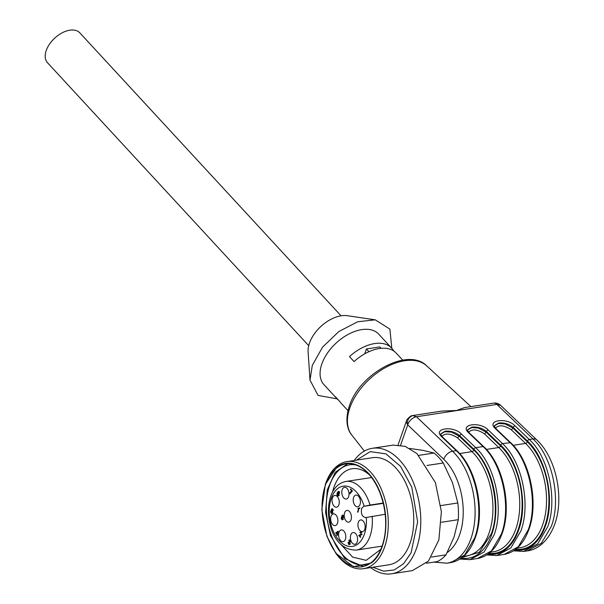 <?xml version="1.0" encoding="UTF-8"?>
<svg xmlns="http://www.w3.org/2000/svg" width="604" height="604" viewBox="0 0 604 604"><rect width="100%" height="100%" fill="white"/><g stroke="black" fill="none" stroke-linecap="round" stroke-linejoin="round"><path stroke-width="0.91" d="M369.452 474.887A46.342 27.761 -98.7 0 0 352.124 468.734A46.342 27.761 -98.7 0 0 332.57 491.966M340.543 544.038L352.6 557.062L366.152 560.353L380.845 549.3M355.998 464.997A50.577 30.298 -98.7 0 0 329.792 484.899A50.577 30.298 -98.7 0 0 331.203 534.97A50.577 30.298 -98.7 0 0 370.969 562.762M347.662 463.713L335.19 472.343L327.285 489.784L325.586 512.418L330.441 535.567L344.763 558.609L363.397 566.484M380.618 494.631A52.057 31.181 -98.7 0 0 345.971 463.895A52.057 31.181 -98.7 0 0 327.089 536.073A52.057 31.181 -98.7 0 0 361.736 566.816A52.057 31.181 -98.7 0 0 380.618 494.631M326.877 536.246L335.877 553.339L353.476 566.695L371.196 563.079C385.85 552.569 390.478 519.689 380.83 494.465C371.936 468.674 350.682 455.809 336.503 467.632L325.337 484.491L321.819 509.595L326.877 536.246M325.337 484.491L325.752 483.291A54.171 32.45 81.3 0 1 337.289 465.888A54.171 32.45 81.3 0 1 346.99 461.599A54.171 32.45 81.3 0 1 383.042 493.589A54.171 32.45 81.3 0 1 373.098 564.415A54.171 32.45 81.3 0 1 363.389 568.696A54.171 32.45 81.3 0 1 336.639 554.359L335.877 553.339M363.389 568.696L388.855 564.8A54.171 32.45 -98.7 0 0 408.5 489.685A54.171 32.45 -98.7 0 0 372.449 457.704L346.99 461.599M372.834 567.254L383.668 571.18L394.238 569.949L403.646 563.668L411.067 552.871L417.651 521.788L411.785 487.149L400.663 466.462L385.926 453.861L370.237 451.626L356.436 460.157M354.193 460.497A63.488 38.029 81.3 0 1 372.381 448.289A63.488 38.029 81.3 0 1 414.631 485.775A63.488 38.029 81.3 0 1 391.603 573.8A63.488 38.029 81.3 0 1 370.592 567.594M391.603 573.8L412.373 570.621L428.44 561.108L438.874 539.908L441.373 511.671L435.401 482.596L416.956 453.604L405.171 446.379L393.151 445.11L372.381 448.289M426.447 563.238L437.304 561.577A59.252 35.493 -98.7 0 0 446.001 554.834L454.095 536.964L458.315 519.674A59.252 35.493 -98.7 0 0 457.824 502.973L440.829 505.578M458.315 519.674L441.464 522.256M457.824 502.973L452.487 482.679L443.283 462.981L426.983 465.473M443.283 462.981A59.252 35.493 -98.7 0 0 434.087 453.015L418.829 455.356M434.087 453.015L422.596 450.305L409.769 448.462M446.001 554.834L431.498 557.062M385.156 514.276L365.563 517.605M383.163 503.041L370.033 505.05A34.707 20.793 -98.7 0 0 345.918 481.456L371.573 477.53M365.76 517.56C362.219 516.941 360.83 513.951 361.592 508.591L363.638 506.348L370.033 505.05M337.281 534.6L336.941 535.574L336.941 534.23L335.748 532.939L338.089 531.21L337.447 534.147L337.817 534.548L337.659 535.008L337.281 534.6L337.795 534.525M332.026 513.513L331.128 513.226L330.622 512.252L330.637 511.135L330.992 512.245L332.208 512.456L331 510.342L331.996 508.545L333.37 510.033L333.204 510.508L332.102 509.315L331.573 510.244L332.661 511.588L331.86 513.574M333.053 512.811L331.709 513.015L332.208 512.456M332.215 510.591L331.294 510.75M359.599 535.378L360.716 536.956L360.55 537.439L358.723 535.461L360.867 534.525L361.267 533.438L359.803 532.63L360.399 532.041L361.109 532.418L360.943 535.144L359.599 535.378L360.943 535.144M359.916 534.729L361.6 534.412M360.535 532.615L361.872 532.403M359.116 507.956L357.908 512.268L357.568 511.905L358.685 508.727L357.794 508.598L359.116 507.956M359.176 508.651L358.24 508.727L359.206 508.576M344.605 512.788A5.927 3.549 -98.7 0 0 345.231 519.674A5.927 3.549 -98.7 0 0 349.406 521.909A5.927 3.549 -98.7 0 0 351.045 519.765A5.927 3.549 -98.7 0 0 350.871 513.921A5.927 3.549 -98.7 0 0 347.647 510.433A5.927 3.549 -98.7 0 0 344.605 512.788M331.052 516.261A5.927 3.549 -98.7 0 0 331.679 523.139A5.927 3.549 -98.7 0 0 335.854 525.382A5.927 3.549 -98.7 0 0 337.493 523.238A5.927 3.549 -98.7 0 0 337.319 517.386A5.927 3.549 -98.7 0 0 334.095 513.906A5.927 3.549 -98.7 0 0 331.052 516.261M332.442 497.824A5.927 3.549 -98.7 0 0 333.068 504.71A5.927 3.549 -98.7 0 0 337.243 506.945A5.927 3.549 -98.7 0 0 338.882 504.801A5.927 3.549 -98.7 0 0 338.708 498.957A5.927 3.549 -98.7 0 0 335.484 495.469A5.927 3.549 -98.7 0 0 332.442 497.824M342.196 489.685A5.927 3.549 -98.7 0 0 342.823 496.564A5.927 3.549 -98.7 0 0 346.998 498.806A5.927 3.549 -98.7 0 0 348.636 496.662A5.927 3.549 -98.7 0 0 348.463 490.81A5.927 3.549 -98.7 0 0 345.239 487.33A5.927 3.549 -98.7 0 0 342.196 489.685M353.604 497.439A5.927 3.549 -98.7 0 0 354.238 504.317A5.927 3.549 -98.7 0 0 358.406 506.552A5.927 3.549 -98.7 0 0 360.044 504.416A5.927 3.549 -98.7 0 0 359.871 498.564A5.927 3.549 -98.7 0 0 356.654 495.076A5.927 3.549 -98.7 0 0 353.604 497.439M338.987 532.313A5.927 3.549 -98.7 0 0 339.614 539.191A5.927 3.549 -98.7 0 0 343.789 541.426A5.927 3.549 -98.7 0 0 345.42 539.281A5.927 3.549 -98.7 0 0 345.246 533.438A5.927 3.549 -98.7 0 0 342.03 529.95A5.927 3.549 -98.7 0 0 338.987 532.313M350.781 534.933A5.927 3.549 -98.7 0 0 351.407 541.811A5.927 3.549 -98.7 0 0 355.582 544.045A5.927 3.549 -98.7 0 0 357.221 541.901A5.927 3.549 -98.7 0 0 357.047 536.058A5.927 3.549 -98.7 0 0 353.823 532.569A5.927 3.549 -98.7 0 0 350.781 534.933M358.331 522.324A5.927 3.549 -98.7 0 0 358.957 529.202A5.927 3.549 -98.7 0 0 363.132 531.437A5.927 3.549 -98.7 0 0 364.771 529.293A5.927 3.549 -98.7 0 0 364.597 523.449A5.927 3.549 -98.7 0 0 361.373 519.961A5.927 3.549 -98.7 0 0 358.331 522.324M350.954 491.437L351.807 490.901L350.456 489.444L350.63 488.961L352.411 490.893L349.958 493.762L349.61 493.385L350.954 491.437L352.207 491.309M338.414 491.384L339.403 492.57L339.388 493.581L338.466 491.935L337.613 493L338.919 494.178L338.466 495.967L337.477 495.831L336.949 494.623L337.206 492.826L338.255 491.392M339.063 491.845L338.036 492.162M338.466 495.967L337.477 495.831M341.162 518.466L341.592 516.79L342.106 516.85C341.781 515.303 342.128 514.819 343.14 515.386L343.616 516.322L342.438 519.901L341.69 519.538L341.509 518.413M341.864 516.752L342.377 516.805M342.491 515.053L343.14 515.386M349.746 542.045C350.312 540.927 350.101 540.512 349.112 540.791L348.81 540.331L350.373 540.776L350.531 541.478L349.776 542.52L349.942 544.083L349.361 544.695L348.568 544.34L348.093 542.249L349.165 544.136L349.248 541.728L351.151 541.841M350.833 540.218L349.112 540.791M349.98 540.157L348.81 540.331L349.346 539.863M336.602 535.204L337.1 535.129M336.941 534.23L337.455 534.155M335.748 532.939L337.598 533.702M335.907 532.479L337.175 532.283M338.316 531.656L337.84 531.935M331 510.342L331.611 510.244M332.102 509.315L332.63 509.232M358.723 535.461L360.097 535.287M360.067 535.257L358.889 535.159M360.226 534.955L362.204 534.321M361.192 532.517L360.573 532.607M359.803 532.63L361.117 532.426M357.568 511.905L358.066 511.83M359.584 508.515L357.794 508.598M359.961 507.972L358.625 508.175L359.138 508.387M352.343 490.826L351.807 490.901M350.456 489.444L350.992 489.361M349.61 493.385L350.169 493.302M339.04 493.257L339.448 493.189M350.494 541.931L349.875 542.03M349.663 542.03L349.059 542.12M337.108 533.777L337.749 531.95L336.239 532.841M337.749 531.95L338.24 531.867M337.772 493.37L337.296 494.404L338.074 495.559L338.55 494.208L337.772 493.37L339.169 493.151M338.534 493.257L337.885 493.355M338.799 495.446L339.335 495.378M342.619 515.635L342.294 516.541L342.944 517.243L343.253 516.329L342.619 515.635L343.986 515.423M343.268 515.537L342.679 515.62M343.623 517.137L344.25 517.047M341.932 517.273L341.494 518.172L342.325 519.334L341.932 517.273L343.314 517.062M342.657 517.167L342.015 517.266M343.057 519.221L343.631 519.138M483.819 446.756A1.691 1.072 133.7 0 0 483.064 446.567C502.498 464.099 511.543 507.156 501.426 533.974L491.452 550.916L477.371 558.526C488.53 556.435 496.775 548.107 502.105 533.543C512.147 506.816 503.23 464.31 483.819 446.756L469.361 432.94A1.691 1.072 133.7 0 0 468.606 432.751C459.108 424.348 479.75 421.184 488.032 429.776L502.498 443.593L510.622 442.656C530.025 460.21 538.949 502.717 528.908 529.436C523.577 544.008 515.333 552.335 504.174 554.419L518.255 546.809L528.228 529.874C538.345 503.056 529.3 459.991 509.867 442.46L495.408 428.644C485.91 420.241 506.552 417.085 514.834 425.669L529.293 439.486C548.726 457.017 557.771 500.082 547.654 526.899L537.681 543.834L523.6 551.444L527.292 550.886L541.365 543.268L551.339 526.333C561.456 499.516 552.411 456.45 532.977 438.919L496.888 404.431L416.488 416.745A8.464 5.353 133.7 0 0 407.723 424.846L406.281 422.151L406.424 421.064M441.72 411.075L456.579 410.494L464.514 407.587L493.536 403.14A8.464 5.074 81.3 0 1 496.888 404.431L500.671 405.39A8.464 8.464 0 0 0 493.536 403.14M433.831 562.105L446.892 563.192A61.366 36.761 -98.7 0 0 470.939 538.647A61.366 36.761 -98.7 0 0 452.585 451.233L416.488 416.745L412.683 415.56L442.158 411.007M446.892 563.192L450.576 562.626L464.657 555.016L474.631 538.081C484.748 511.263 475.703 468.198 456.269 450.667L441.803 436.851L442.558 437.039C440.928 434.91 440.399 433.808 440.965 433.732L445.133 431.188C450.576 430.75 455.356 432.185 459.485 435.499L473.944 449.316A1.691 1.072 133.7 0 1 475.695 447.692C495.129 465.223 504.174 508.289 494.057 535.106L484.083 552.041L470.003 559.651L477.371 558.526M441.803 436.851C432.313 428.447 452.947 425.291 461.237 433.876L459.244 436.179L473.732 450.025C492.366 466.824 501.033 508.107 491.339 533.815L479.304 552.305L462.249 557.409M488.032 429.776L486.28 431.392C482.158 428.077 477.371 426.643 471.935 427.088L467.753 429.671M495.408 428.644L496.163 428.84C494.533 426.703 493.996 425.601 494.563 425.526L494.548 425.563M514.834 425.669L513.083 427.292C508.953 423.978 504.174 422.543 498.73 422.981L494.563 425.526M440.905 433.959L444.959 431.694L451.528 432.154L459.244 436.179L457.492 437.794L471.981 451.641A1.691 1.072 133.7 0 0 473.732 450.025M467.707 429.859L471.762 427.587L478.323 428.047L486.046 432.071A1.691 1.072 -46.3 0 1 484.295 433.695C477.19 429.24 471.996 428.757 468.727 432.245L468.719 432.26M494.51 425.752L498.557 423.487L505.125 423.94L512.841 427.972A1.691 1.072 -46.3 0 1 511.09 429.587C503.985 425.133 498.798 424.65 495.522 428.138L495.522 428.153M394.435 351.475L393.015 349.935A37.244 22.303 137.3 0 0 391.581 348.07L378.7 334.125A37.244 22.303 137.3 0 0 348.757 334.087A37.244 22.303 137.3 0 0 321.856 363.902A37.244 22.303 137.3 0 0 323.971 384.657L336.843 398.602A37.244 22.303 137.3 0 0 338.587 400.18M402.725 360.143L396.179 353.053A37.244 22.303 137.3 0 0 354.065 361.585L349.467 356.602A37.244 22.303 137.3 0 1 391.581 348.07M336.843 398.602A37.244 22.303 137.3 0 1 335.409 396.745L340.007 401.72A37.244 22.303 137.3 0 0 341.449 403.585L347.995 410.675M391.822 348.349L389.897 329.104L375.265 319.841L357.704 321.751L338.814 331.551L322.544 347.179L312.306 365.367L310.003 380.09L318.074 395.409L337.1 398.866M393.015 349.935L392.842 350.426M381.079 348.319L379.795 346.938L366.401 348.991L364.695 353.853M375.265 319.841L347.315 315.703A29.626 17.742 137.3 0 0 309.49 343.057A29.626 17.742 137.3 0 0 308.108 351.898L310.003 380.09M368.908 351.709L366.401 348.991M308.712 345.669L47.497 62.725A22.008 13.175 -42.7 0 1 49.573 44.039A22.008 13.175 -42.7 0 1 69.83 30.2A22.008 13.175 -42.7 0 1 79.841 32.865L341.056 315.809M382.083 546.144L356.428 550.07A34.707 20.793 -98.7 0 0 370.026 536.186A34.707 20.793 -98.7 0 0 372.162 516.269M364.182 506.205A30.472 18.256 -98.7 0 0 347.617 486.356A30.472 18.256 -98.7 0 0 331.271 498.345A30.472 18.256 -98.7 0 0 339.289 540.64A30.472 18.256 -98.7 0 0 364.378 534.208A30.472 18.256 -98.7 0 0 366.311 517.424M363.638 506.348L383.238 503.343M360.694 535.212L360.173 535.287M350.909 492.252L350.146 492.366M447.254 552.486A52.903 31.687 -98.7 0 0 459.644 534.691A52.903 31.687 -98.7 0 0 443.812 459.334L407.723 424.846L400.595 445.186M450.576 562.626C461.735 560.542 469.98 552.215 475.303 537.643C485.352 510.924 476.428 468.417 457.024 450.863A1.691 1.072 133.7 0 0 456.269 450.667L452.585 451.233A8.464 5.353 133.7 0 0 443.812 459.334M407.723 424.846C406.854 420.459 408.508 417.364 412.683 415.56L411.981 415.733C411.437 414.978 405.714 420.18 406.401 421.124M351.807 435.069C347.836 430.501 344.484 420.807 349.369 406.009C359.463 373.695 408.055 346.688 426.734 365.896A51.046 30.562 137.3 0 0 404.567 360.769A51.046 30.562 137.3 0 0 349.875 407.753A51.046 30.562 137.3 0 0 351.807 435.069L364.363 451.09M461.237 433.876L475.695 447.692L483.064 446.567L468.606 432.751M527.292 550.886C536.412 549.95 548.168 542.203 554.729 524.151C564.446 497.726 556.148 457.726 536.76 439.878A8.464 5.353 -46.3 0 0 532.977 438.919L529.293 439.486A1.691 1.072 133.7 0 0 527.541 441.109L513.083 427.292L512.841 427.972L527.337 441.811A58.83 35.243 81.3 0 1 544.936 525.608A58.83 35.243 81.3 0 1 515.846 549.202M488.13 554.004A59.675 35.749 81.3 0 0 518.594 530.214C528.432 504.136 519.636 462.256 500.739 445.208A1.691 1.072 -46.3 0 1 502.498 443.593C521.931 461.124 530.976 504.181 520.859 530.999L510.886 547.941L496.805 555.544M500.739 445.208L486.28 431.392L486.046 432.071L500.535 445.918A58.83 35.243 81.3 0 1 518.134 529.716A58.83 35.243 81.3 0 1 489.051 553.309M461.335 558.104A59.675 35.749 -98.7 0 0 491.799 534.314A59.675 35.749 -98.7 0 0 473.944 449.316M527.541 441.109C546.439 458.157 555.235 500.029 545.397 526.107A59.675 35.749 81.3 0 1 514.933 549.897M463.502 556.367L466.681 555.884A57.138 34.224 -98.7 0 0 489.074 533.022A57.138 34.224 -98.7 0 0 471.981 451.641L459.621 453.536M527.337 441.811A1.691 1.072 -46.3 0 1 525.578 443.434L511.09 429.587M513.219 445.329L525.578 443.434A57.138 34.224 81.3 0 1 542.679 524.816A57.138 34.224 81.3 0 1 520.286 547.669L517.1 548.16M500.535 445.918A1.691 1.072 -46.3 0 1 498.783 447.541A57.138 34.224 81.3 0 1 515.876 528.923A57.138 34.224 81.3 0 1 493.483 551.777L490.305 552.267M486.416 449.429L498.783 447.541L484.295 433.695M441.924 436.36L441.924 436.345C445.201 432.857 450.388 433.34 457.492 437.794M345.918 481.456C338.776 482.89 333.68 487.881 330.622 496.435C324.091 516.548 332.155 550.471 356.428 550.07M331.453 510.682L332.796 510.478M360.309 534.676L361.653 534.472M360.596 534.623L361.056 534.555M359.81 535.333L361.147 535.129M338.399 491.935L339.735 491.731M349.165 544.136L350.509 543.932M398.074 444.891L406.409 421.086M411.981 415.733L413.091 415.461M426.734 365.896L470.916 406.605M504.174 554.419L496.805 555.552L486.764 554.933M469.361 432.94C467.73 430.803 467.194 429.701 467.76 429.633M510.622 442.656L496.163 428.832M536.76 439.878L500.663 405.39M457.024 450.863L442.558 437.047M459.969 559.04L470.003 559.651M513.566 550.825L523.608 551.444"/></g></svg>

